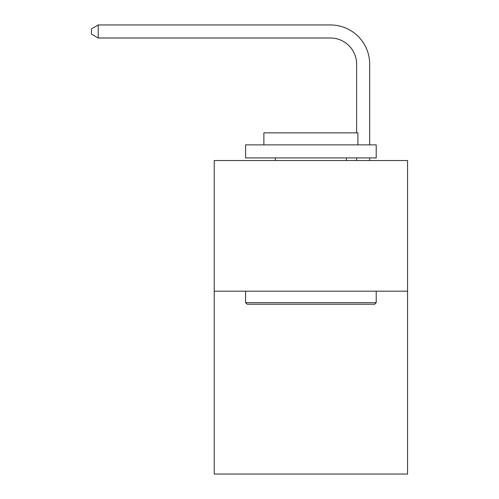 <?xml version="1.0" encoding="UTF-8"?>
<svg xmlns="http://www.w3.org/2000/svg" width="499" height="499" viewBox="0 0 499 499"><rect width="100%" height="100%" fill="white"/><g stroke="black" fill="none" stroke-linecap="round" stroke-linejoin="round"><path stroke-width="0.75" d="M407.558 291.173L407.558 474.05L214.233 474.05L214.233 160.541L407.558 160.541L407.558 291.173L214.233 291.173M356.617 132.846L356.617 64.14A26.123 26.123 125.1 0 0 330.488 38.011L98.234 38.011L91.442 34.094L91.442 28.867L98.234 24.95L330.488 24.95A39.19 39.19 -54.9 0 1 369.678 64.14L369.678 144.866M247.148 304.234L245.583 302.668L376.209 302.668L374.643 304.234L247.148 304.234M376.209 144.866L376.209 157.927L245.583 157.927L245.583 144.866L376.209 144.866M263.871 144.866L263.871 132.846L357.92 132.846L357.92 144.866M376.209 291.173L376.209 302.668M245.583 291.173L245.583 302.668M346.425 157.927L346.425 160.541M275.367 157.927L275.367 160.541M356.617 64.14A26.123 26.123 125.1 0 0 330.488 38.011A26.123 26.123 125.1 0 1 356.617 64.14A26.123 26.123 125.1 0 0 330.488 38.011A26.123 26.123 125.1 0 1 356.617 64.14A26.123 26.123 125.1 0 0 330.488 38.011A26.123 26.123 125.1 0 1 356.617 64.14A26.123 26.123 125.1 0 0 330.488 38.011A26.123 26.123 125.1 0 1 356.617 64.14M369.678 157.927L369.678 160.541M356.617 160.541L356.617 157.927M98.234 24.95L98.234 38.011"/></g></svg>
